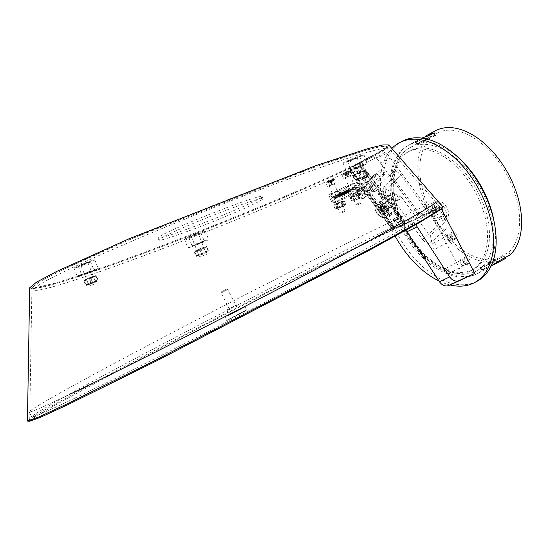 <?xml version="1.0" encoding="UTF-8"?>
<svg xmlns="http://www.w3.org/2000/svg" width="549" height="549" viewBox="0 0 549 549"><rect width="100%" height="100%" fill="white"/><g stroke="black" fill="none" stroke-linecap="round" stroke-linejoin="round"><path stroke-width="0.41" stroke-dasharray="2.75 2.06" d="M461.078 259.286A3.733 2.258 -118.3 0 0 460.131 261.276A3.733 2.258 -118.3 0 0 462.443 265.558A3.733 2.258 -118.3 0 0 464.509 265.922A3.733 2.258 -118.3 0 0 464.831 261.626A3.733 2.258 -118.3 0 0 461.078 259.286A3.733 2.258 -118.3 0 0 461.023 259.32A3.733 2.258 -118.3 0 0 460.783 263.63A3.733 2.258 -118.3 0 0 464.509 265.922A3.733 2.258 -118.3 0 0 464.571 265.894A3.733 2.258 -118.3 0 0 464.811 261.578A3.733 2.258 -118.3 0 0 461.078 259.286M463.644 265.538A2.985 1.805 61.7 0 1 461.99 265.249A2.985 1.805 61.7 0 1 460.144 261.825A2.985 1.805 61.7 0 1 460.851 260.26A2.985 1.805 61.7 0 1 460.899 260.233A2.985 1.805 61.7 0 1 463.884 262.065A2.985 1.805 61.7 0 1 463.692 265.517A2.985 1.805 61.7 0 1 463.644 265.538M448.217 234.409A3.733 2.258 -118.3 0 0 447.27 236.399A3.733 2.258 -118.3 0 0 449.583 240.682A3.733 2.258 -118.3 0 0 451.649 241.045A3.733 2.258 -118.3 0 0 451.964 236.749A3.733 2.258 -118.3 0 0 448.217 234.409M450.777 240.661A2.985 1.805 61.7 0 1 449.13 240.373A2.985 1.805 61.7 0 1 447.277 236.948A2.985 1.805 61.7 0 1 447.991 235.377A2.985 1.805 61.7 0 1 448.032 235.356A2.985 1.805 61.7 0 1 451.017 237.189A2.985 1.805 61.7 0 1 450.825 240.64A2.985 1.805 61.7 0 1 450.777 240.661M448.451 273.738A2.985 1.805 61.7 0 1 445.472 271.906A2.985 1.805 61.7 0 1 445.658 268.454A2.985 1.805 61.7 0 1 445.706 268.434A2.985 1.805 61.7 0 1 448.691 270.266A2.985 1.805 61.7 0 1 448.499 273.711A2.985 1.805 61.7 0 1 448.451 273.738M435.583 248.862A2.985 1.805 61.7 0 1 432.605 247.029A2.985 1.805 61.7 0 1 432.797 243.578A2.985 1.805 61.7 0 1 432.838 243.557A2.985 1.805 61.7 0 1 435.824 245.389A2.985 1.805 61.7 0 1 435.631 248.834A2.985 1.805 61.7 0 1 435.583 248.862M464.564 278.316L430.21 211.88L431.638 211.2L438.726 224.905C440.854 228.459 443.125 229.901 445.534 229.228L446.111 228.837L446.056 221.391L430.039 235.768L430.546 237.044A6.725 3.96 48.1 0 1 430.67 242.706A6.725 3.96 48.1 0 1 430.1 243.083A6.725 3.96 48.1 0 1 423.361 240.489L422.709 239.282L423.361 240.489M371.392 187.6A3.733 2.189 46.9 0 1 367.137 185.624A3.733 2.189 46.9 0 1 366.958 181.692A3.733 2.189 46.9 0 1 368.571 181.685A3.733 2.189 46.9 0 1 372.092 185.445A3.733 2.189 46.9 0 1 371.392 187.6M367.844 181.87A2.985 1.75 -133.1 0 0 367.576 182.048A2.985 1.75 -133.1 0 0 368.153 185.226A2.985 1.75 -133.1 0 0 371.392 186.598A2.985 1.75 -133.1 0 0 371.659 186.42A2.985 1.75 -133.1 0 0 371.947 184.876A2.985 1.75 -133.1 0 0 369.134 181.863A2.985 1.75 -133.1 0 0 367.844 181.87M388.026 209.759A3.733 2.189 46.9 0 1 383.772 207.783A3.733 2.189 46.9 0 1 383.586 203.851A3.733 2.189 46.9 0 1 385.206 203.844A3.733 2.189 46.9 0 1 388.726 207.604A3.733 2.189 46.9 0 1 388.026 209.759M384.472 204.029A2.985 1.75 -133.1 0 0 384.211 204.207A2.985 1.75 -133.1 0 0 384.787 207.385A2.985 1.75 -133.1 0 0 388.026 208.757A2.985 1.75 -133.1 0 0 388.287 208.579A2.985 1.75 -133.1 0 0 388.582 207.035A2.985 1.75 -133.1 0 0 385.769 204.022A2.985 1.75 -133.1 0 0 384.472 204.029M398.059 199.356C394.662 198.724 393.015 197.585 393.125 195.918L393.173 195.897C397.243 195.554 398.883 196.7 398.107 199.328L398.059 199.356A11.206 8.928 64.4 0 1 398.739 200.213L401.669 197.352L386.071 189.35L385.192 190.16L385.947 196.988L385.343 197.4C383.243 198.1 380.972 197.146 378.529 194.538L387.347 195.478L394.381 200.927L398.739 200.213M384.211 204.207L393.125 195.918A11.206 8.928 64.4 0 0 387.155 196.158L387.155 196.158A11.206 8.928 64.4 0 0 385.343 197.4M380.663 169.888A2.985 1.75 -133.1 0 0 380.395 170.066A2.985 1.75 -133.1 0 0 380.972 173.244A2.985 1.75 -133.1 0 0 384.211 174.616A2.985 1.75 -133.1 0 0 384.478 174.431A2.985 1.75 -133.1 0 0 383.895 171.261A2.985 1.75 -133.1 0 0 380.663 169.888M388.287 208.579L398.107 199.328M386.071 189.35L401.106 175.282C398.505 172.153 395.973 170.945 393.516 171.659L392.919 172.07L393.187 177.903L384.225 186.283A6.725 3.946 -133.1 0 0 385.515 188.005L378.529 194.538M373.444 190.421A6.725 3.946 -133.1 0 0 372.846 190.832A6.725 3.946 -133.1 0 0 374.15 197.976A6.725 3.946 -133.1 0 0 381.425 201.058A6.725 3.946 -133.1 0 0 382.029 200.653A6.725 3.946 -133.1 0 0 380.725 193.509A6.725 3.946 -133.1 0 0 373.444 190.421M433.71 210.061L440.394 207L433.71 210.061A6.911 5.504 -115.6 0 1 426.635 207.529L390.456 157.961A22.784 18.151 64.4 0 0 386.297 153.507A7.624 6.073 64.4 0 0 380.279 152.107A50.288 40.056 64.4 0 0 377.431 153.308A50.288 40.056 64.4 0 0 375.921 154.084L359.773 162.902L405.025 223.182L394.841 228.061L349.589 167.781L365.737 158.963A50.288 40.056 -115.6 0 1 367.247 158.187A50.288 40.056 -115.6 0 1 370.095 156.987A7.624 6.073 -115.6 0 1 376.113 158.387A22.784 18.151 -115.6 0 1 380.272 162.84L416.458 212.408A6.911 5.504 64.4 0 0 423.526 214.94L431.638 211.2M430.21 211.88L423.526 214.94M359.773 162.902L349.589 167.781M405.025 223.182L394.841 228.061M408.024 221.81A16.628 13.245 -115.6 0 1 410.076 221.604A7.048 5.614 -115.6 0 1 414.495 223.546A15.358 12.229 -115.6 0 1 415.641 224.774M405.924 230.223A15.358 12.229 64.4 0 0 404.311 228.425A7.048 5.614 64.4 0 0 399.898 226.483A16.628 13.245 64.4 0 0 397.84 226.689M401.154 175.255L425.214 208.208A6.911 5.504 64.4 0 0 432.283 210.741M424.953 214.254A6.911 5.504 -115.6 0 1 417.878 211.722L393.187 177.903M438.967 207.687L446.056 221.391M441.396 208.943L440.394 207M430.039 235.768L430.546 237.044M385.515 188.005L384.225 186.283M423.286 240.524L394.381 200.927M401.669 197.352L430.615 237.01M401.106 175.282L385.192 190.16M205.106 254.811L199.603 257.172L205.106 254.811M196.837 234.018L191.327 236.372L196.837 234.018M363.843 178.741L358.332 181.101L363.843 178.741M355.567 157.947L350.056 160.301L355.567 157.947M94.723 283.833L89.219 286.194L94.723 283.833M86.447 263.04L80.943 265.393L86.447 263.04M180.367 233.949A56.025 2.896 158.3 0 0 235.061 212.49A56.025 2.896 158.3 0 0 262.971 198.594A56.025 2.896 158.3 0 0 241.464 204.667A56.025 2.896 158.3 0 0 186.77 226.133A56.025 2.896 158.3 0 0 158.853 240.023A56.025 2.896 158.3 0 0 180.367 233.949M179.537 231.87A56.025 2.896 158.3 0 0 234.231 210.411A56.025 2.896 158.3 0 0 262.141 196.515A56.025 2.896 158.3 0 0 240.634 202.588A56.025 2.896 158.3 0 0 185.939 224.054A56.025 2.896 158.3 0 0 158.03 237.943A56.025 2.896 158.3 0 0 179.537 231.87M314.776 169.538A190.496 9.841 158.3 0 0 128.816 242.5A190.496 9.841 158.3 0 0 33.914 289.742A190.496 9.841 158.3 0 0 107.048 269.085A190.496 9.841 158.3 0 0 293.008 196.123A190.496 9.841 158.3 0 0 387.91 148.875A190.496 9.841 158.3 0 0 314.776 169.538M313.946 167.452A190.496 9.841 158.3 0 0 127.992 240.421A190.496 9.841 158.3 0 0 33.091 287.662A190.496 9.841 158.3 0 0 106.225 267.006A190.496 9.841 158.3 0 0 292.185 194.044A190.496 9.841 158.3 0 0 387.086 146.796A190.496 9.841 158.3 0 0 313.946 167.452M239.707 309.567L229.304 315.03L239.707 309.567M237.134 304.585L226.737 310.048L237.134 304.585M74.513 398.293A228.782 5.071 152.7 0 1 31.773 416.89A228.782 5.071 152.7 0 1 168.09 341.19A228.782 5.071 152.7 0 1 395.719 225.769A228.782 5.071 152.7 0 1 438.452 207.179A228.782 5.071 152.7 0 1 302.142 282.872A228.782 5.071 152.7 0 1 74.513 398.293M71.946 393.317A228.782 5.071 152.7 0 1 29.207 411.908A228.782 5.071 152.7 0 1 165.524 336.214A228.782 5.071 152.7 0 1 393.153 220.787A228.782 5.071 152.7 0 1 435.885 202.197L438.452 207.179M221.981 291.533L226.476 289.172L221.981 291.533M227.101 289.851L221.096 293.001L227.101 289.851M232.433 313.465L238.438 310.322L232.433 313.465M227.08 316.341L245.074 306.898L227.08 316.341M383.044 205.237A3.548 2.079 -133.1 0 0 381.905 205.601A3.548 2.079 -133.1 0 0 381.596 206.04A3.548 2.079 -133.1 0 0 382.475 209.217A3.548 2.079 -133.1 0 0 385.611 211.139A3.548 2.079 -133.1 0 0 386.29 211.056A3.548 2.079 -133.1 0 0 386.75 210.782A3.548 2.079 -133.1 0 0 386.448 207.522A3.548 2.079 -133.1 0 0 383.044 205.237M393.002 203.13A2.615 1.53 46.9 0 1 390.174 200.852A2.615 1.53 46.9 0 1 391.114 198.779A2.615 1.53 46.9 0 1 391.636 198.875A2.615 1.53 46.9 0 1 394.1 201.51A2.615 1.53 46.9 0 1 393.002 203.13M390.229 198.518A3.548 2.079 -133.1 0 0 389.083 198.875A3.548 2.079 -133.1 0 0 389.385 202.135A3.548 2.079 -133.1 0 0 392.789 204.42A3.548 2.079 -133.1 0 0 393.928 204.056A3.548 2.079 -133.1 0 0 394.278 202.224A3.548 2.079 -133.1 0 0 390.936 198.656A3.548 2.079 -133.1 0 0 390.229 198.518M382.626 212.689L384.389 212.779L383.223 210.095L381.466 209.999L380.416 207.591L378.357 207.481L379.4 209.896L377.637 209.8L378.803 212.484L380.567 212.58L381.61 214.988L383.676 215.098L382.626 212.689L384.122 210.047L385.885 210.137L384.389 212.779M385.885 210.137L385.199 208.551L383.435 208.455L382.392 206.047L381.274 205.992L382.324 208.4L380.56 208.304L381.246 209.896L383.01 209.986L384.06 212.401L385.172 212.456L384.122 210.047M385.172 212.456L383.676 215.098M384.06 212.401L381.61 214.988M383.01 209.986L380.567 212.58M381.246 209.896L378.803 212.484M380.56 208.304L377.637 209.8M382.324 208.4L379.4 209.896M381.274 205.992L378.357 207.481M382.392 206.047L380.416 207.591M383.435 208.455L381.466 209.999M385.199 208.551L383.223 210.095M379.901 178.205A2.8 1.64 46.9 0 1 377.218 178.425A2.8 1.64 46.9 0 1 375.482 175.131A2.8 1.64 46.9 0 1 377.238 174.445A2.8 1.64 46.9 0 1 379.881 177.272A2.8 1.64 46.9 0 1 379.901 178.205M374.192 175.138A3.733 2.189 -133.1 0 0 376.003 179.139A3.733 2.189 -133.1 0 0 379.688 179.914A3.733 2.189 -133.1 0 0 380.08 179.235A3.733 2.189 -133.1 0 0 380.052 177.986A3.733 2.189 -133.1 0 0 376.532 174.225A3.733 2.189 -133.1 0 0 374.583 174.458A3.733 2.189 -133.1 0 0 374.192 175.138M363.335 193.173A6.54 3.836 -133.1 0 0 368.901 193.852A6.54 3.836 -133.1 0 0 365.538 184.979A6.54 3.836 -133.1 0 0 359.966 184.306A6.54 3.836 -133.1 0 0 363.335 193.173M361.489 187.024A3.733 2.189 -133.1 0 0 363.308 191.025A3.733 2.189 -133.1 0 0 366.986 191.8A3.733 2.189 -133.1 0 0 367.384 191.127A3.733 2.189 -133.1 0 0 365.565 187.127A3.733 2.189 -133.1 0 0 361.88 186.351A3.733 2.189 -133.1 0 0 361.489 187.024M362.91 193.824L362.278 196.185L359.382 195.574L357.125 192.603L357.756 190.235L360.652 190.846L362.91 193.824L365.119 191.752L362.862 188.781L360.652 190.846M359.382 195.574L361.592 193.509L364.488 194.12L362.278 196.185M364.488 194.12L365.119 191.752M362.862 188.781L359.966 188.17L357.756 190.235M359.966 188.17L359.334 190.53L357.125 192.603M359.334 190.53L361.592 193.509M440.874 209.402L441.417 208.599L431.617 211.996L404.997 224.212L358.641 163.883L385.769 148.71L387.079 146.432L381.164 146.453L366.759 149.98L315.689 166.697L129.976 239.453L58.448 271.748L38.705 282.248L31.917 287.834L29.694 421.021L35.87 416.444L53.946 405.814L120.574 369.388C202.986 325.262 327.89 261.297 392.672 230.12L393.324 229.805L348.546 168.735L353.151 166.683L354.482 165.441L359.993 172.846L359.204 173.827A4.481 2.615 47 0 1 359.677 171.679A4.481 2.615 47 0 1 360.075 171.405A4.481 2.615 47 0 1 364.92 173.47A4.481 2.615 47 0 1 365.792 178.233A4.481 2.615 47 0 1 365.394 178.5A4.481 2.615 47 0 1 362.313 177.965L363.081 176.991L366.588 181.692L365.257 182.934A3.925 2.292 -133 0 0 365.174 183.002A3.925 2.292 -133 0 0 365.758 186.941A3.925 2.292 -133 0 0 369.841 189.089L371.172 187.847L373.19 190.558L371.858 191.8A6.725 3.925 -133 0 0 371.515 192.061A6.725 3.925 -133 0 0 372.654 198.978A6.725 3.925 -133 0 0 379.778 202.423L381.109 201.181L383.14 203.919L381.816 205.161A3.925 2.292 -133 0 0 381.809 205.168A3.925 2.292 -133 0 0 382.344 209.039A3.925 2.292 -133 0 0 386.366 211.269L389.749 215.812L390.154 215.613A4.481 2.615 47 0 1 390.627 213.465A4.481 2.615 47 0 1 391.025 213.19A4.481 2.615 47 0 1 395.87 215.256A4.481 2.615 47 0 1 396.742 220.019A4.481 2.615 47 0 1 396.351 220.286A4.481 2.615 47 0 1 393.262 219.751L394.168 218.715L399.699 226.147L394.038 228.858L349.143 167.829L393.935 228.906C328.11 260.59 202.355 324.823 119.16 369.182L51.977 405.738L33.695 416.416L27.45 420.987M359.204 173.827L360.535 172.585A4.481 2.615 47 0 1 361.009 170.437A4.481 2.615 47 0 1 361.4 170.163A4.481 2.615 47 0 1 366.245 172.235A4.481 2.615 47 0 1 367.123 176.991A4.481 2.615 47 0 1 366.725 177.258A4.481 2.615 47 0 1 363.637 176.723L363.081 176.991M390.154 215.613L391.485 214.371A4.481 2.615 47 0 1 391.959 212.223A4.481 2.615 47 0 1 392.357 211.955A4.481 2.615 47 0 1 397.202 214.021A4.481 2.615 47 0 1 398.073 218.777A4.481 2.615 47 0 1 397.675 219.044A4.481 2.615 47 0 1 394.594 218.509L394.168 218.715M391.341 214.22A4.667 2.752 46.9 0 1 391.862 212.086A4.667 2.752 46.9 0 1 392.281 211.797A4.667 2.752 46.9 0 1 397.346 213.932A4.667 2.752 46.9 0 1 398.245 218.9A4.667 2.752 46.9 0 1 397.826 219.181A4.667 2.752 46.9 0 1 394.635 218.667L393.31 219.909A4.667 2.752 -133.1 0 0 396.502 220.423A4.667 2.752 -133.1 0 0 396.92 220.135A4.667 2.752 -133.1 0 0 396.021 215.167A4.667 2.752 -133.1 0 0 390.957 213.033A4.667 2.752 -133.1 0 0 390.538 213.321A4.667 2.752 -133.1 0 0 390.016 215.462L391.341 214.22L388.129 209.903L386.812 211.139A3.925 2.313 -133.1 0 0 387.169 210.898A3.925 2.313 -133.1 0 0 386.434 206.747A3.925 2.313 -133.1 0 0 382.193 204.914L383.518 203.679L381.534 201.003L380.21 202.238A6.725 3.96 -133.1 0 0 380.704 201.888A6.725 3.96 -133.1 0 0 379.517 194.861A6.725 3.96 -133.1 0 0 372.304 191.58L373.629 190.338L371.639 187.662L370.314 188.897A3.925 2.313 -133.1 0 0 370.534 188.732A3.925 2.313 -133.1 0 0 369.882 184.69A3.925 2.313 -133.1 0 0 365.716 182.693L367.034 181.458L363.664 176.902L362.34 178.144A4.667 2.752 -133.1 0 0 365.531 178.658A4.667 2.752 -133.1 0 0 365.95 178.37A4.667 2.752 -133.1 0 0 365.051 173.402A4.667 2.752 -133.1 0 0 359.986 171.267A4.667 2.752 -133.1 0 0 359.568 171.556A4.667 2.752 -133.1 0 0 359.039 173.697L360.364 172.461L354.983 165.201L359.458 162.902A20.917 2.759 -37.5 0 1 360.027 162.614L387.429 147.276L388.767 144.957M360.364 172.461A4.667 2.752 46.9 0 1 360.885 170.32A4.667 2.752 46.9 0 1 361.304 170.032A4.667 2.752 46.9 0 1 366.368 172.166A4.667 2.752 46.9 0 1 367.267 177.135A4.667 2.752 46.9 0 1 366.849 177.423A4.667 2.752 46.9 0 1 363.664 176.902M443.105 207.124L433.25 210.59L406.384 222.942L360.027 162.614L358.641 163.883A18.673 2.464 -37.5 0 0 358.133 164.137L404.483 224.459L406.384 222.942L400.056 225.982L394.635 218.667M29.673 287.793L31.588 288.609L56.355 282.852L105.923 266.347C179.667 240.352 293.173 194.38 349.143 167.829L347.881 169.037C292.617 195.266 180.257 240.812 107.336 266.553L58.276 282.92L33.791 288.63L31.588 288.609M31.917 287.834L33.791 288.63M361.757 178.233L365.257 182.934M392.837 219.957L398.368 227.389L399.699 226.147M390.016 215.462L386.812 211.139L388.129 209.903A3.925 2.313 46.9 0 0 388.486 209.656A3.925 2.313 46.9 0 0 387.752 205.511A3.925 2.313 46.9 0 0 383.518 203.679M359.039 173.697L353.659 166.436L354.983 165.201M365.716 182.693L362.34 178.144M372.304 191.58L370.314 188.897M382.193 204.914L380.21 202.238M379.778 202.423L381.816 205.161M353.151 166.683L358.669 174.088M369.841 189.089L371.858 191.8M393.935 228.906L392.775 230.065L347.881 169.037L392.672 230.12L393.935 228.906M354.482 165.441L349.878 167.493A20.917 3.383 -36.2 0 0 349.253 167.774M348.546 168.735A18.673 3.026 -36.2 0 0 347.991 168.989M359.993 172.846L360.535 172.585M371.172 187.847A3.925 2.292 47 0 1 367.089 185.699A3.925 2.292 47 0 1 366.506 181.76A3.925 2.292 47 0 1 366.588 181.692M381.109 201.181A6.725 3.925 47 0 1 373.986 197.736A6.725 3.925 47 0 1 372.846 190.819A6.725 3.925 47 0 1 373.19 190.558M386.366 211.269L387.697 210.027A3.925 2.292 47 0 1 383.676 207.797A3.925 2.292 47 0 1 383.14 203.926A3.925 2.292 47 0 1 383.14 203.919L381.809 205.168M387.697 210.027L391.08 214.57L391.485 214.371M398.368 227.389L393.324 229.805L394.656 228.562L349.878 167.493M373.629 190.338A6.725 3.96 46.9 0 1 380.834 193.625A6.725 3.96 46.9 0 1 382.022 200.653A6.725 3.96 46.9 0 1 381.534 201.003M367.034 181.458A3.925 2.313 46.9 0 1 371.206 183.455A3.925 2.313 46.9 0 1 371.851 187.497A3.925 2.313 46.9 0 1 371.639 187.662M359.458 162.902L405.8 223.223L404.483 224.459L398.739 227.217L393.31 219.909M353.659 166.436L358.133 164.137M353.975 165.688L352.643 166.923M355.491 164.954L354.174 166.196M398.986 227.094L400.31 225.852M391.08 214.57L389.749 215.812M398.739 227.217L400.056 225.982M393.262 219.751L394.594 218.509M362.313 177.965L363.637 176.723M351.936 169.387L363.054 165.174L355.265 168.618L350.907 170.005L351.936 169.387M348.491 160.72L359.602 156.506L351.82 159.951L347.455 161.337L348.491 160.72M362.168 155.841A11.206 0.576 -21.7 0 1 350.591 160.685A11.206 0.576 -21.7 0 1 343.118 163.067A11.206 0.576 -21.7 0 1 344.889 162.003A11.206 0.576 -21.7 0 1 356.466 157.158A11.206 0.576 -21.7 0 1 363.939 154.777A11.206 0.576 -21.7 0 1 362.168 155.841M365.62 164.508A11.206 0.576 -21.7 0 1 354.043 169.353A11.206 0.576 -21.7 0 1 346.563 171.734A11.206 0.576 -21.7 0 1 348.334 170.67A11.206 0.576 -21.7 0 1 359.911 165.825A11.206 0.576 -21.7 0 1 367.391 163.444A11.206 0.576 -21.7 0 1 365.62 164.508M203.7 241.334L199.678 243.447L192.171 246.076L203.7 241.334M200.255 232.673L196.226 234.78L188.726 237.408L200.255 232.673M185.445 238.98A11.206 0.576 -21.7 0 1 184.389 239.138A11.206 0.576 -21.7 0 1 192.342 235.363A11.206 0.576 -21.7 0 1 204.153 231.012A11.206 0.576 -21.7 0 1 205.209 230.855A11.206 0.576 -21.7 0 1 197.249 234.629A11.206 0.576 -21.7 0 1 185.445 238.98M188.89 247.64A11.206 0.576 -21.7 0 1 187.833 247.805A11.206 0.576 -21.7 0 1 195.794 244.031A11.206 0.576 -21.7 0 1 207.597 239.673A11.206 0.576 -21.7 0 1 208.654 239.515A11.206 0.576 -21.7 0 1 200.701 243.289A11.206 0.576 -21.7 0 1 188.89 247.64M87.449 273.203L81.787 275.097L93.934 270.259L87.449 273.203M83.997 264.543L78.342 266.43L84.827 263.486L90.489 261.599L83.997 264.543M85.122 263.108A11.206 0.576 -21.7 0 1 94.826 259.869A11.206 0.576 -21.7 0 1 83.702 264.92A11.206 0.576 -21.7 0 1 73.998 268.159A11.206 0.576 -21.7 0 1 85.122 263.108M88.574 271.776A11.206 0.576 -21.7 0 1 98.271 268.536A11.206 0.576 -21.7 0 1 87.147 273.58A11.206 0.576 -21.7 0 1 77.45 276.82A11.206 0.576 -21.7 0 1 88.574 271.776M85.925 284.519L92.225 281.836L98.051 279.764L97.571 280.367L85.445 285.13L85.925 284.519L84.361 280.58L83.88 281.191L89.7 279.118L96.48 275.824L84.361 280.58L83.942 280.319M83.88 281.191L85.781 285.425C85.603 285.905 93.09 283.119 96.638 281.411L97.983 280.635L96 276.435M87.051 278.906L93.399 276.497L87.051 278.906M89.116 284.101L95.471 281.692L89.116 284.101M83.949 280.319L85.287 279.544C88.842 277.835 96.322 275.049 96.15 275.529L98.051 279.764M90.66 277.897L92.225 281.836M89.7 279.118L91.271 283.058M206.863 246.803L194.744 251.566L194.332 251.305L200.694 248.381L199.946 249.328L200.68 248.388L206.534 246.515L208.435 250.742L201.655 254.036L195.835 256.108L196.165 256.404L202.005 254.53L208.366 251.614L206.383 247.414L206.863 246.803M194.264 252.169L195.835 256.108L196.309 255.505L194.744 251.566L194.264 252.169L200.083 250.097L206.383 247.414M196.309 255.505L208.435 250.742M200.076 249.157L196.844 250.241L203.782 247.475L200.076 249.157M202.149 254.359L198.91 255.436L205.854 252.677L202.149 254.359M200.083 250.097L201.655 254.036M201.044 248.882L202.615 252.814M352.993 176.099L354.565 180.038L355.045 179.427L353.062 175.227L364.152 170.636L365.6 170.732L353.474 175.495L352.993 176.099L358.82 174.026L365.6 170.732L367.164 174.671L366.684 175.282L354.565 180.038L356.006 180.141C358.216 179.64 368.139 175.454 367.103 175.543L365.119 171.343M355.045 179.427L367.164 174.671M362.162 171.46L355.574 174.17L362.162 171.46M364.234 176.654L357.646 179.365L364.234 176.654M358.82 174.026L360.384 177.965M359.773 172.811L361.345 176.744M355.155 188.781L349.336 191.272L355.155 188.781M350.53 189.975L356.349 187.483L350.53 189.975M334.712 198.601L338.994 196.542L334.732 198.594M334.368 197.736L340.188 195.245L334.368 197.736M352.273 194.298L358.037 191.827L352.273 194.298M336.112 202.059L341.876 199.589L336.112 202.059M336.297 195.423L333.751 196.467L330.875 196.72L347.043 188.959L346.618 190.469L336.297 195.423L336.64 196.288L330.436 199.122L336.633 197.022L358.744 186.53L346.597 191.361L336.64 196.288L352.547 188.63L358.744 186.53L342.583 194.291L330.436 199.122L336.64 196.288L336.99 197.16L346.975 192.171L348.423 192.424L332.255 200.186L334.437 198.196L336.99 197.16M332.255 200.186L333.291 202.787L332.159 203.459L334.698 202.739L343.173 199.294L342.137 196.693L358.298 188.931L355.429 189.185L342.555 195.183L342.926 195.156L342.137 196.693M334.307 198.258L346.961 192.184L334.307 198.258M349.137 191.628L337.978 196.768L349.137 191.628L348.793 190.764L347.387 191.224L347.73 192.088M340.73 195.753L351.888 190.613L340.73 195.753L340.387 194.888L341.794 194.428L342.137 195.3M349.15 189.645L340.044 194.023L349.15 189.645L349.5 190.517L340.387 194.888L351.545 189.748L341.794 194.428L349.5 190.517L349.843 191.381M351.202 188.883L351.888 190.613M339.337 194.271L348.45 189.899L339.337 194.271L339.68 195.135L348.793 190.764L337.635 195.904L347.387 191.224L337.635 195.904L339.68 195.135L340.03 196.007M337.292 195.039L337.978 196.768M346.618 190.469L347.311 192.198M358.298 188.931L359.334 191.526L360.467 190.86L349.459 195.025L348.423 192.424M352.19 188.492L354.736 187.456L356.919 185.466L340.757 193.227L342.219 193.468L352.19 188.492L352.883 190.228M341.869 193.454L342.555 195.183M359.334 191.526L343.173 199.294M333.291 202.787L349.459 195.025M334.018 196.871L339.845 194.373L334.018 196.871M354.469 187.051L348.649 189.542L354.469 187.051M338.287 194.82L332.522 197.29L338.287 194.82M336.908 191.354L331.143 193.824L336.908 191.354M353.069 183.592L347.304 186.063L353.069 183.592M347.043 188.959L346.007 186.358L354.482 182.913L357.022 182.193L355.889 182.865L356.919 185.466M341.451 193.564L341.794 194.428L340.387 194.888L340.044 194.023M347.037 190.352L347.387 191.224L348.793 190.764L348.45 189.899M340.757 193.227L339.721 190.627L328.714 194.792L329.846 194.12L330.875 196.72M342.205 193.481L354.874 187.394L342.205 193.481M339.721 190.627L355.889 182.865M346.007 186.358L329.846 194.12M334.849 208.346L345.746 204.118L335.563 208.709L334.849 208.346L333.819 205.758L344.717 201.531L344.003 201.167L333.936 205.401C333.991 204.592 336.441 203.343 341.3 201.661L344.003 201.167M335.563 208.709L338.273 208.222C343.187 206.506 345.637 205.264 345.63 204.475L344.717 201.531M337.299 203.535L341.526 201.737L337.299 203.535M339.021 207.872L343.249 206.067L339.021 207.872M337.251 204.139L338.28 206.726M335.837 205.264L336.866 207.851M341.286 203.151L342.315 205.738M342.706 202.025L343.736 204.612M359.746 194.373L351.113 197.393L350.427 197.166L350.31 198.038L359.746 194.373L360.775 196.961L351.339 200.625L353.076 200.879C358.723 198.882 361.517 197.647 361.468 197.187L360.775 196.961M350.427 197.166C351.113 196.357 353.913 195.128 358.82 193.474L360.556 193.728L361.468 197.187M352.664 196.027L357.687 193.975L352.664 196.027M354.386 200.358L359.41 198.306L354.386 200.358M350.31 198.038L351.339 200.625L361.585 196.316M351.113 197.393L352.142 199.98M356.239 195.238L357.269 197.825M354.627 196.528L355.656 199.115M328.467 180.957L328.865 180.765L330.923 183.661L330.32 180.223L332.749 179.434L327.362 181.541L330.491 180.086M332.989 182.92L332.385 179.482L332.749 179.434L332.989 182.92L331.294 183.613L328.975 180.751M332.673 184.594L336.07 182.982L327.396 186.434L332.673 184.594M343.146 212.388L341.039 213.129L343.146 212.388M341.862 211.639L345.026 210.535L341.862 211.639M331.171 184.78L334.334 183.675L331.171 184.78M330.923 183.661L331.294 183.613L329.352 180.703M327.362 181.541L329.599 184.306L331.294 183.613L331.047 180.01M329.599 184.306L327.726 181.499M329.791 180.751L331.671 183.565L331.294 183.613L330.67 180.051M331.671 183.565L331.431 180.086M347.634 171.521L343.509 173.251L347.634 171.521M346.378 171.933L345.191 172.413L346.982 171.775L348.368 174.911L348.299 171.315L347.627 171.556M345.04 177.787L352.067 174.795L345.04 177.787M357.687 204.756L360.494 203.562L357.687 204.756M360.027 202.622L355.814 204.42L360.027 202.622M349.342 175.755L345.122 177.553L349.342 175.755M343.386 178.247L342.171 175.186L350.845 171.734L342.171 175.186L342.377 174.17L350.001 171.137L342.377 174.17L343.701 173.127L345.925 175.9L347.291 175.419L345.856 172.173M348.368 174.911L347.291 175.419L344.786 172.681M345.925 175.9L344.546 172.763M343.798 173.285L346.213 175.927L347.291 175.419L346.144 172.201M346.213 175.927L345.108 172.825M347.551 171.837L348.656 174.946L347.291 175.419L347.222 171.693M348.656 174.946L348.588 171.35M467.13 264.508A3.733 2.258 -118.3 0 0 467.192 264.481A3.733 2.258 -118.3 0 0 467.425 260.164A3.733 2.258 -118.3 0 0 463.699 257.872A3.733 2.258 -118.3 0 0 463.644 257.906A3.733 2.258 -118.3 0 0 463.404 262.216A3.733 2.258 -118.3 0 0 467.13 264.508A3.733 2.258 61.7 0 1 463.404 262.216A3.733 2.258 61.7 0 1 463.644 257.906A3.733 2.258 61.7 0 1 463.699 257.872A3.733 2.258 61.7 0 1 467.425 260.164A3.733 2.258 61.7 0 1 467.192 264.481A3.733 2.258 61.7 0 1 467.13 264.508M465.662 256.815A3.733 2.258 61.7 0 1 469.395 259.107A3.733 2.258 61.7 0 1 469.155 263.417A3.733 2.258 61.7 0 1 469.093 263.451A3.733 2.258 61.7 0 1 465.367 261.152A3.733 2.258 61.7 0 1 465.607 256.843A3.733 2.258 61.7 0 1 465.662 256.815M454.263 239.632A3.816 2.306 -118.3 0 0 454.325 239.604A3.816 2.306 -118.3 0 0 454.565 235.198A3.816 2.306 -118.3 0 0 450.763 232.851A3.816 2.306 -118.3 0 0 450.702 232.886A3.816 2.306 -118.3 0 0 450.454 237.285A3.816 2.306 -118.3 0 0 454.263 239.632A3.816 2.306 61.7 0 1 450.454 237.285A3.816 2.306 61.7 0 1 450.702 232.886A3.816 2.306 61.7 0 1 450.763 232.851A3.816 2.306 61.7 0 1 454.565 235.198A3.816 2.306 61.7 0 1 454.325 239.604A3.816 2.306 61.7 0 1 454.263 239.632M452.726 231.795A3.816 2.306 61.7 0 1 456.535 234.135A3.816 2.306 61.7 0 1 456.288 238.541A3.816 2.306 61.7 0 1 456.233 238.568A3.816 2.306 61.7 0 1 452.424 236.228A3.816 2.306 61.7 0 1 452.664 231.822A3.816 2.306 61.7 0 1 452.726 231.795M437.059 201.497A9.807 5.922 61.7 0 1 446.838 207.515A9.807 5.922 61.7 0 1 446.213 218.831A9.807 5.922 61.7 0 1 446.062 218.914A9.807 5.922 61.7 0 1 436.277 212.888A9.807 5.922 61.7 0 1 436.901 201.572A9.807 5.922 61.7 0 1 437.059 201.497M435.089 202.554A9.807 5.922 61.7 0 1 444.875 208.579A9.807 5.922 61.7 0 1 444.251 219.895A9.807 5.922 61.7 0 1 444.1 219.971A9.807 5.922 61.7 0 1 434.314 213.952A9.807 5.922 61.7 0 1 434.938 202.636A9.807 5.922 61.7 0 1 435.089 202.554M502.973 256.651L494.464 261.242A70.039 42.314 61.7 0 0 495.843 260.439L504.359 255.848A70.039 42.314 61.7 0 1 502.973 256.651A70.039 42.314 61.7 0 1 501.882 257.207A70.039 42.314 61.7 0 1 434.959 219.47A70.039 42.314 61.7 0 1 430.567 137.737L418.784 144.092C416.897 145.011 416.533 144.963 417.693 143.941L417.02 144.71L415.71 142.184M494.464 261.242A70.039 42.314 61.7 0 1 493.373 261.798A70.039 42.314 61.7 0 1 487.992 263.685L480.368 267.205L481.446 267.212A70.039 42.314 -118.3 0 0 486.819 265.332A70.039 42.314 -118.3 0 0 487.91 264.776A70.039 42.314 -118.3 0 0 491.623 262.333L497.085 258.648L508.868 252.286L510.186 254.825M425.557 136.818L426.566 138.767L435.083 134.176A70.039 42.314 61.7 0 1 436.469 133.373A70.039 42.314 61.7 0 1 437.56 132.817A70.039 42.314 61.7 0 1 504.476 170.554A70.039 42.314 61.7 0 1 508.868 252.286M426.566 138.767A70.039 42.314 61.7 0 1 427.952 137.964A70.039 42.314 61.7 0 1 429.044 137.415A70.039 42.314 61.7 0 1 434.424 135.528L435.494 135.541L427.87 139.062A70.039 42.314 -118.3 0 0 422.497 140.942A70.039 42.314 -118.3 0 0 421.406 141.498A70.039 42.314 -118.3 0 0 417.693 143.941L416.396 141.429L415.717 142.184M504.305 259.114A72.839 44.002 61.7 0 1 503.172 259.691A72.839 44.002 61.7 0 1 433.422 220.204A72.839 44.002 61.7 0 1 429.256 135.198L430.567 137.737M492.391 265.242A72.839 44.002 61.7 0 1 489.289 266.19L481.672 269.731L482.743 269.724A72.839 44.002 -118.3 0 0 488.109 267.816A72.839 44.002 -118.3 0 0 489.241 267.239A72.839 44.002 -118.3 0 0 491.012 266.196M421.92 138.128A72.839 44.002 -118.3 0 0 421.207 138.458A72.839 44.002 -118.3 0 0 420.074 139.034A72.839 44.002 -118.3 0 0 416.396 141.429C415.229 142.438 415.586 142.479 417.466 141.56L429.256 135.198M435.083 134.176L433.792 131.685A72.839 44.002 61.7 0 1 435.137 130.909M433.792 131.685L425.283 136.276M505.217 257.502L504.359 255.848M495.843 260.439L496.735 262.168M451.649 241.045A3.816 2.306 -118.3 0 0 451.703 241.011A3.816 2.306 -118.3 0 0 451.951 236.612A3.816 2.306 -118.3 0 0 448.142 234.265A3.816 2.306 -118.3 0 0 448.08 234.299A3.816 2.306 -118.3 0 0 447.84 238.698A3.816 2.306 -118.3 0 0 451.649 241.045M437.025 206.287A5.6 3.383 61.7 0 1 442.611 209.725A5.6 3.383 61.7 0 1 442.254 216.196A5.6 3.383 61.7 0 1 442.171 216.237A5.6 3.383 61.7 0 1 436.579 212.799A5.6 3.383 61.7 0 1 436.935 206.335A5.6 3.383 61.7 0 1 437.025 206.287M434.403 207.7A5.6 3.383 61.7 0 1 439.996 211.139A5.6 3.383 61.7 0 1 439.639 217.61A5.6 3.383 61.7 0 1 439.55 217.651A5.6 3.383 61.7 0 1 433.957 214.213A5.6 3.383 61.7 0 1 434.314 207.748A5.6 3.383 61.7 0 1 434.403 207.7M477.28 281.122A79.372 47.955 61.7 0 1 476.045 281.747A79.372 47.955 61.7 0 1 396.852 233.023A79.372 47.955 61.7 0 1 401.909 141.409M450.05 284.952A79.372 47.955 61.7 0 1 438.96 280.944M395.17 236.18A79.372 47.955 61.7 0 1 391.869 148.505M410.076 221.604L399.898 226.483M414.495 223.546L404.311 228.425M390.456 157.961L380.272 162.84M426.635 207.529L425.214 208.208M417.878 211.722L416.458 212.408M386.297 153.507L376.113 158.387M380.279 152.107L370.095 156.987M375.921 154.084L365.737 158.963M438.726 224.905L422.709 239.282M228.617 319.326L246.618 309.883L228.617 319.326M244.593 311.187L229.057 319.511L244.593 311.187M385.117 211.859A3.768 2.21 -133.1 0 0 386.702 209.533A3.768 2.21 -133.1 0 0 383.147 205.731A3.768 2.21 -133.1 0 0 382.392 205.587A3.768 2.21 -133.1 0 0 381.033 208.586A3.768 2.21 -133.1 0 0 385.117 211.859M384.19 217.397A7.768 4.557 46.9 0 1 375.791 210.644A7.768 4.557 46.9 0 1 378.59 204.475A7.768 4.557 46.9 0 1 380.134 204.77A7.768 4.557 46.9 0 1 387.457 212.593A7.768 4.557 46.9 0 1 384.19 217.397M378.309 205.052A7.501 4.399 -133.1 0 0 375.605 211.008A7.501 4.399 -133.1 0 0 383.724 217.534A7.501 4.399 -133.1 0 0 386.427 211.571A7.501 4.399 -133.1 0 0 378.309 205.052M359.142 197.098A6.54 3.836 -133.1 0 0 364.708 197.777A6.54 3.836 -133.1 0 0 361.338 188.911A6.54 3.836 -133.1 0 0 355.773 188.232A6.54 3.836 -133.1 0 0 359.142 197.098M361.057 189.35A6.163 3.617 46.9 0 1 364.879 196.59A6.163 3.617 46.9 0 1 358.977 197.07A6.163 3.617 46.9 0 1 355.155 189.83A6.163 3.617 46.9 0 1 361.057 189.35M398.114 227.506L399.446 226.263M85.466 279.468L86.927 279.338L94.394 276.284L92.932 276.422L85.466 279.468M87.531 284.67L89 284.533L96.466 281.486L95.004 281.616L87.531 284.67M202.018 254.523L202.753 253.59L202.018 254.523M363.877 170.725L354.215 174.843L363.877 170.725M365.95 175.927L356.28 180.045L365.95 175.927M355.429 189.185L342.905 195.204M346.268 190.448L333.751 196.467M336.654 203.844L341.19 201.703L336.654 203.844M338.376 208.174L342.919 206.033L338.376 208.174M351.696 196.432L358.476 193.584L351.696 196.432M353.419 200.769L360.199 197.915L353.419 200.769M329.379 180.971L334.012 179.324L331.033 180.765L326.381 182.364L329.379 180.971M331.452 181.534L334.856 179.928L329.578 181.767L326.181 183.38L331.452 181.534M331.548 179.798L331.157 179.99M329.462 180.69L328.844 180.909M346.556 172.063L345.829 172.352M411.359 146.954A70.039 42.314 61.7 0 1 481.24 189.947A70.039 42.314 61.7 0 1 476.779 270.781A70.039 42.314 61.7 0 1 475.688 271.336A70.039 42.314 61.7 0 1 405.807 228.343A70.039 42.314 61.7 0 1 410.268 147.509A70.039 42.314 61.7 0 1 411.359 146.954M472.435 269.909A67.232 40.619 -118.3 0 0 478.22 192.637A67.232 40.619 -118.3 0 0 410.686 150.501A67.232 40.619 -118.3 0 0 404.901 227.773A67.232 40.619 -118.3 0 0 472.435 269.909M408.717 151.558A67.232 40.619 -118.3 0 0 402.939 228.83A67.232 40.619 -118.3 0 0 470.472 270.966A67.232 40.619 -118.3 0 0 476.251 193.694A67.232 40.619 -118.3 0 0 408.717 151.558M494.189 222.098A72.839 44.002 61.7 0 1 478.11 273.244A72.839 44.002 61.7 0 1 476.971 273.821A72.839 44.002 61.7 0 1 404.297 229.111A72.839 44.002 61.7 0 1 408.943 145.039A72.839 44.002 61.7 0 1 410.076 144.462A72.839 44.002 61.7 0 1 460.515 159.684M498.396 261.187L497.085 258.648M417.466 141.56L418.784 144.092M487.992 263.685L489.289 266.19M491.623 262.333L492.92 264.844M481.446 267.212L482.743 269.724M426.573 136.55L427.87 139.062M433.518 133.778L434.424 135.528M461.99 265.249L462.443 265.558M460.144 261.825L460.131 261.276M449.13 240.373L449.583 240.682M447.277 236.948L447.27 236.399M445.658 268.454L460.851 260.26M432.797 243.578L447.991 235.377M446.111 228.837L430.67 242.706M380.395 170.066L367.576 182.048M387.347 195.478L388.466 195.801L385.947 196.988L380.704 201.888M392.919 172.07L372.846 190.832M377.431 153.308L367.247 158.187M384.478 174.431L371.659 186.42M385.769 204.022L385.206 203.844M388.582 207.035L388.726 207.604M369.134 181.863L368.571 181.685M371.947 184.876L372.092 185.445M435.631 248.834L450.825 240.64M448.499 273.711L463.692 265.517M199.603 257.172L191.327 236.372M358.332 181.101L350.056 160.301M89.219 286.194L80.943 265.393M262.141 196.515L262.971 198.594M33.914 289.742L33.091 287.662M387.91 148.875L387.086 146.796M158.03 237.943L158.853 240.023M96.157 283.428L87.881 262.635M365.277 178.336L357.001 157.542M206.541 254.407L198.271 233.613M238.355 304.057L240.922 309.039M31.773 416.89L29.207 411.908M226.737 310.048L229.304 315.03M245.074 306.898L246.618 309.883L245.966 310.727L229.05 319.518C227.142 320.472 226.36 320.685 226.696 320.156L225.159 317.164M226.476 289.172L227.739 289.577L238.438 310.322M231.795 313.747L221.096 293.001L221.501 291.739M381.596 206.04L383.147 205.731L378.549 204.468C370.843 203.686 376.6 217.685 383.923 217.699C386.523 218.152 387.697 216.45 387.457 212.593L386.702 209.533L386.29 211.056M381.905 205.601L389.083 198.875M386.75 210.782L393.928 204.056M391.636 198.875L390.936 198.656M394.1 201.51L394.278 202.224M359.966 184.306L355.773 188.232C354.064 190.894 355.134 193.879 358.991 197.173C361.379 198.717 363.28 198.916 364.708 197.777L368.901 193.852M366.986 191.8L379.688 179.914M361.88 186.351L374.583 174.458M377.238 174.445L376.532 174.225M379.881 177.272L380.052 177.986M365.792 178.233L367.123 176.991M359.677 171.679L361.009 170.437M396.742 220.019L398.073 218.777M390.627 213.465L391.959 212.223M396.92 220.135L398.245 218.9M365.95 178.37L367.267 177.135M387.079 146.432L441.417 208.599M385.769 148.71L387.429 147.276M387.169 210.898L388.486 209.656M370.534 188.732L371.851 187.497M371.515 192.061L372.846 190.819M365.174 183.002L366.506 181.76M359.568 171.556L360.885 170.32M390.538 213.321L391.862 212.086M359.602 156.506L363.054 165.174M343.118 163.067L346.563 171.734M363.939 154.777L367.391 163.444M347.455 161.337L350.907 170.005M200.872 232.577L204.317 241.244M184.389 239.138L187.833 247.805M205.209 230.855L208.654 239.515M188.726 237.408L192.171 246.076M78.342 266.43L81.787 275.097M94.826 259.869L98.271 268.536M73.998 268.159L77.45 276.82M90.489 261.599L93.934 270.259M95.471 281.692L93.399 276.497M88.526 284.457L86.461 279.256M198.91 255.436L196.844 250.241M205.854 252.677L203.782 247.475M364.584 176.606L362.518 171.405M357.646 179.365L355.574 174.17M348.649 189.542L349.336 191.272M332.488 197.304L333.174 199.04M350.749 194.73L349.37 191.265M334.588 202.492L333.209 199.026M328.714 194.792L332.159 203.459M346.254 190.496L346.941 192.225M357.022 182.193L360.467 190.86M342.24 193.426L342.926 195.156M341.876 199.589L340.497 196.123M358.037 191.827L356.658 188.362M339.845 194.373L340.531 196.11M356.006 186.612L356.692 188.348M331.143 193.824L332.522 197.29M347.304 186.063L348.684 189.529M354.592 183.16L355.972 186.626M338.431 190.922L339.81 194.387M338.04 208.14L336.317 203.809M343.249 206.067L341.526 201.737M354.208 200.378L352.485 196.048M359.41 198.306L357.687 193.975M332.516 179.441L334.012 179.324L334.856 179.928L336.07 182.982M344.504 211.756L345.026 210.542L334.334 183.675M329.132 185.747L339.817 212.607L341.039 213.129M328.789 180.786L326.381 182.364L326.181 183.38L327.396 186.434M347.949 171.391L350.001 171.137L350.845 171.734L352.067 174.795M360.494 203.562L361.016 202.355M350.331 175.481L361.022 202.348M345.122 177.553L355.814 204.42L357.028 204.942M469.155 263.417L464.571 265.894M456.288 238.541L451.703 241.011M444.251 219.895L446.213 218.831M421.406 141.498L410.268 147.509C388.713 158.38 387.32 197.647 405.416 229.949C422.229 261.955 454.675 282.097 475.612 271.378L487.91 264.776M420.074 139.034L408.943 145.039C385.453 157.22 384.389 198.038 402.952 231.287C420.301 264.172 453.783 285.391 476.82 273.903L489.241 267.239M436.469 133.373L427.952 137.964M434.938 202.636L436.901 201.572M480.368 267.205L481.672 269.731M434.19 133.016L435.494 135.534M452.664 231.822L448.08 234.299M465.607 256.843L461.023 259.32M439.639 217.61L442.254 216.196M434.314 207.748L436.935 206.335"/><path stroke-width="0.82" d="M415.641 224.774A15.358 12.229 -115.6 0 1 417.178 226.861L406.994 231.74A15.358 12.229 64.4 0 0 405.924 230.223M464.564 278.316L448.952 285.453A8.962 7.144 64.4 0 1 439.502 281.774L449.686 276.895A8.962 7.144 -115.6 0 0 459.136 280.573L474.748 273.429L464.564 278.316M474.748 273.429L441.396 208.943M417.178 226.861L449.686 276.895M406.994 231.74L439.502 281.774M435.885 202.197A228.782 5.071 152.7 0 1 299.576 277.897A228.782 5.071 152.7 0 1 71.946 393.317M388.767 144.957L382.777 144.97L368.242 148.511L316.553 165.4L128.775 238.897L56.478 271.529L36.543 282.138L29.673 287.793L27.45 420.987L38.67 417.034L64.995 404.881L154.592 360.741L371.302 248.347L421.049 221.048L442.604 207.865L443.105 207.124L388.767 144.957M27.711 421.138L29.969 421.186L40.942 417.103L67.129 405.025L155.902 361.242L370.438 249.644L419.47 222.599L440.874 209.402L442.604 207.865M496.735 262.168L497.133 262.93A72.839 44.002 61.7 0 1 495.788 263.705A72.839 44.002 61.7 0 1 494.656 264.282A72.839 44.002 61.7 0 1 492.391 265.242M497.133 262.93L505.65 258.339A72.839 44.002 61.7 0 1 504.305 259.114L495.788 263.705M491.012 266.196A72.839 44.002 -118.3 0 0 492.92 264.844L498.396 261.187L510.186 254.825A72.839 44.002 61.7 0 0 506.013 169.819A72.839 44.002 61.7 0 0 436.27 130.333A72.839 44.002 61.7 0 0 435.137 130.909L426.621 135.5A72.839 44.002 61.7 0 1 427.753 134.924A72.839 44.002 61.7 0 1 433.127 133.016L434.19 133.016L426.573 136.55A72.839 44.002 -118.3 0 0 421.92 138.128M425.557 136.818L425.283 136.276A72.839 44.002 61.7 0 1 426.621 135.5M505.65 258.339L505.217 257.502M391.869 148.505A79.372 47.955 61.7 0 1 399.288 142.822L401.909 141.409A79.372 47.955 61.7 0 1 403.144 140.777A79.372 47.955 61.7 0 1 482.338 189.508A79.372 47.955 61.7 0 1 477.28 281.122L474.665 282.536A79.372 47.955 61.7 0 1 473.43 283.16A79.372 47.955 61.7 0 1 450.05 284.952M438.96 280.944A79.372 47.955 61.7 0 1 395.17 236.18M399.288 142.822A79.372 47.955 61.7 0 1 400.523 142.191A79.372 47.955 61.7 0 1 479.723 190.922A79.372 47.955 61.7 0 1 474.665 282.536M459.136 280.573L448.952 285.453M460.515 159.684A72.839 44.002 61.7 0 1 494.189 222.098M433.127 133.016L433.518 133.778"/></g></svg>
